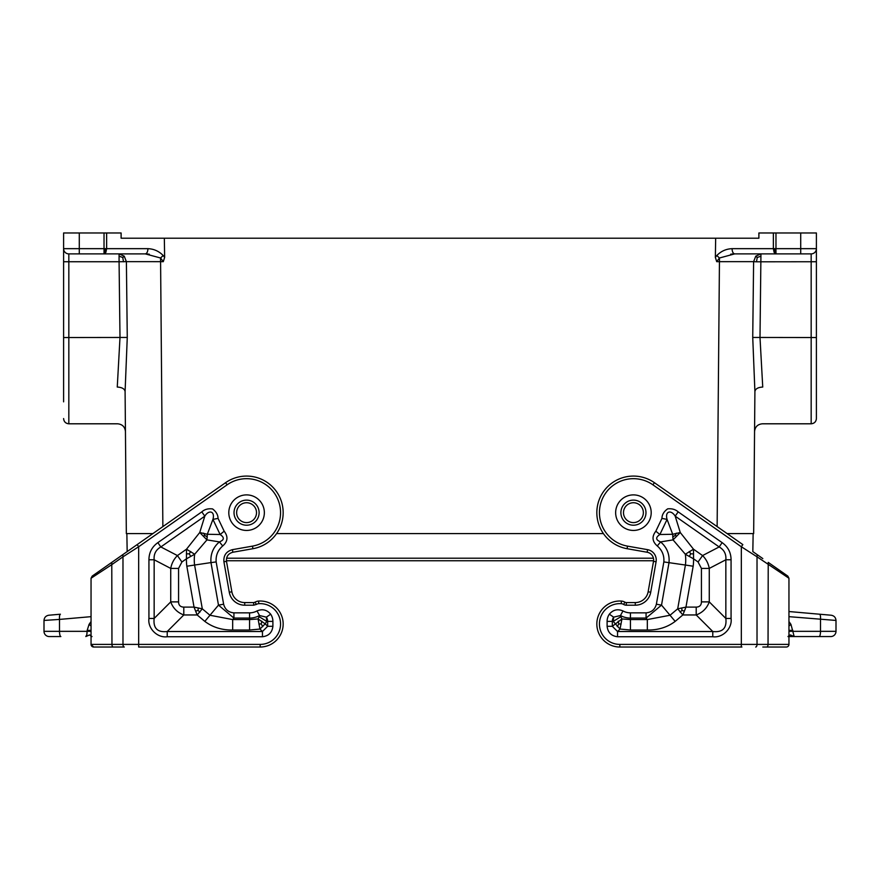 <?xml version="1.0" encoding="UTF-8"?>
<svg xmlns="http://www.w3.org/2000/svg" width="880" height="880" viewBox="0 0 880 880"><rect width="100%" height="100%" fill="white"/><g stroke="black" fill="none" stroke-linecap="round" stroke-linejoin="round"><path stroke-width="1.32" d="M816.398 232.98L816.398 248.666L816.398 232.98L758.89 232.98L758.89 238.205L121.11 238.205L121.11 232.98L104.027 232.98L104.027 253.891L68.827 253.891A5.225 5.225 0 0 1 63.602 248.666L63.602 248.666A5.225 5.225 0 0 0 68.827 253.891A5.225 5.225 0 0 1 63.602 248.666A5.225 5.225 0 0 0 68.827 253.891A5.225 5.225 0 0 1 63.602 248.666L63.602 261.734L119.075 261.734L119.999 337.535L117.26 387.057C117.711 435.479 117.711 435.479 117.26 387.057C121.968 387.321 124.575 388.795 125.092 391.501L127.27 337.447L126.39 261.646L124.223 256.157L126.39 261.646L163.295 261.668L160.556 257.994L163.174 255.497L164.637 257.4L163.295 261.668M164.34 238.205L164.637 257.4M63.602 401.841L63.602 337.535L63.602 401.841M127.27 337.447L63.602 337.535L63.602 261.734M79.288 232.98L63.602 232.98L63.602 248.666L79.288 248.666L79.288 232.98L104.027 232.98M109.351 253.891L145.321 253.891L104.027 253.891L105.875 252.362L106.634 248.666L147.939 248.666C147.774 251.823 146.905 253.561 145.321 253.891L160.556 257.994L162.866 526.603M106.634 232.98L106.634 248.666L105.38 248.666L105.182 251.328L104.027 252.362M147.048 253.957L147.862 254.034M148.478 254.1L149.303 254.221M742.841 544.599L741.334 546.744L652.916 484.825L654.412 482.691L742.841 544.599M654.412 482.691A36.597 36.597 0 0 0 599.621 498.663A36.597 36.597 0 0 0 627.066 548.702L647.152 552.244A7.843 7.843 0 0 1 653.51 561.33L648.142 591.778A13.068 13.068 0 0 1 635.272 602.58L626.329 602.58A2.618 2.618 0 0 1 624.965 602.195A7.843 7.843 0 0 0 621.423 601.073L621.236 603.68A20.383 20.383 0 0 0 599.456 623.315A20.383 20.383 0 0 0 619.839 644.402L741.334 644.402L741.334 546.744L757.02 556.809L757.218 554.664M621.423 601.073A23.001 23.001 0 0 0 596.849 623.227A23.001 23.001 0 0 0 619.839 647.02L741.906 647.02M607.101 626.296C607.849 632.522 611.336 635.998 617.551 636.746L617.551 631.521L612.326 626.296L607.101 626.296L607.101 621.401A12.738 12.738 0 0 1 609.334 614.196L613.646 617.155L620.466 615.527L622.985 610.94C617.639 608.685 613.085 609.763 609.334 614.196M656.37 604.208C654.951 609.488 651.519 612.37 646.074 612.854L646.074 618.079L661.518 605.121L656.37 604.208L663.839 561.924C664.356 555.533 662.178 550.209 657.283 545.952L660.594 541.904L673.057 539.891L685.322 554.235L693.561 558.822L693.495 549.197L685.322 554.235A39.908 39.908 0 0 1 685.41 565.037L693.165 566.225A47.751 47.751 0 0 0 693.561 558.822L698.082 561.99L701.426 568.414L709.269 568.414L709.269 601.887C706.959 608.212 702.603 612.568 696.201 614.955L696.201 607.112L685.96 607.112L677.699 608.817L682.847 614.955L685.96 607.112L693.165 566.225M663.839 561.924L685.41 565.037L677.699 608.817L670.021 615.252L647.328 619.575L647.328 630.025C658.031 630.19 667.315 627.308 675.169 621.39L661.518 605.121L669.02 562.595C669.713 554.235 666.897 547.338 660.594 541.904C655.644 539.913 655.402 537.449 659.879 534.523L667.073 519.409L672.683 534.27L659.879 534.523L655.842 531.201L661.947 518.386L667.073 519.409C664.73 511.17 671.099 509.476 675.191 516.153L678.183 511.863L722.15 542.652L719.158 546.942C724.13 549.791 726.352 554.07 725.846 559.779L731.071 559.779L731.071 618.453L725.846 618.453C726.913 628.232 722.557 632.588 712.778 631.521L712.778 636.746L617.551 636.746M622.985 610.94A15.499 15.499 0 0 0 630.432 612.854L630.432 618.079A20.724 20.724 0 0 1 620.466 615.527L620.796 616.726L613.239 621.401L613.646 617.155A7.502 7.502 0 0 0 612.326 621.401L613.239 621.401L620.037 629.046L621.94 618.948L612.326 626.296L612.326 621.401L607.101 621.401M647.328 630.025L630.432 630.025L630.432 619.575L621.94 618.948L620.796 616.726M680.053 612.062L682.011 610.423L684.398 611.171M682.011 610.423L681.692 607.937M621.126 624.019L618.816 623.931L618.211 621.148M618.816 623.931L617.243 626.615M701.426 568.414L701.426 601.887L709.269 601.887L725.846 618.453L725.846 559.779L709.269 568.414C708.367 563.442 706.134 559.163 702.581 555.566L719.158 546.942L675.191 516.153L680.262 532.51L673.057 539.891L672.683 534.27L680.262 532.51L693.495 549.197L702.581 555.566L698.082 561.99M689.271 551.496L690.734 553.817L689.37 556.303M690.734 553.817L693.605 553.894M676.412 533.126L675.169 535.403L676.566 536.107M675.169 535.403L672.694 537.097M633.424 500.115A12.551 12.551 0 0 0 620.884 512.666A12.551 12.551 0 0 0 633.424 525.217A12.551 12.551 0 0 0 645.975 512.666A12.551 12.551 0 0 0 633.424 500.115A12.551 12.551 0 0 0 620.884 512.666A12.551 12.551 0 0 0 633.424 525.217M752.829 551.595L753.137 533.577L752.829 551.595L762.817 558.591M788.953 644.402L788.953 578.248L787.831 576.114L768.229 562.386L768.042 644.402L788.953 644.402A2.618 2.618 0 0 1 786.335 647.02L762.817 647.02M790.361 634.909L788.447 636.559L794.178 636.559L790.361 634.909L788.062 636.57M788.953 578.248L757.02 556.809L757.02 644.402L768.042 644.402A2.618 1.309 90 0 1 766.733 647.02M790.9 635.239L792.242 636.02M831.226 615.23C834.141 615.758 835.736 617.496 836 620.444C835.736 617.496 834.141 615.758 831.226 615.23L819.599 614.218C820.369 614.603 820.677 616.341 820.501 619.421L820.501 631.334A5.225 1.353 90 0 1 819.148 636.559L794.167 636.559L792.825 631.334L794.167 636.559L830.775 636.559A5.225 5.225 0 0 0 836 631.334L836 620.444L788.953 616.66M819.599 614.218L788.953 611.534L819.599 614.218M788.953 621.544L790.933 624.371L788.953 626.021M252.934 548.702L252.472 546.128L232.397 549.67C226.248 551.386 223.421 555.423 223.916 561.781L226.49 561.33C226.127 556.556 228.239 553.531 232.848 552.244L252.934 548.702A36.597 36.597 0 0 0 280.379 498.663A36.597 36.597 0 0 0 225.588 482.691L122.782 554.664L122.98 556.809L138.666 546.744L137.159 544.599L92.169 576.114L91.047 578.248L111.958 564.531L91.047 578.248L91.047 644.402A2.618 2.618 0 0 0 93.665 647.02L91.047 644.402A2.618 2.618 0 0 0 93.665 647.02L124.289 647.02A2.618 1.309 -90 0 1 122.98 644.402L260.161 644.402A20.383 20.383 0 0 0 280.544 623.315A20.383 20.383 0 0 0 258.764 603.68A5.225 5.225 0 0 0 256.399 604.428L255.035 602.195L253.671 602.58L253.671 605.198L256.399 604.428M122.782 554.664L111.771 562.386L111.958 644.402L122.98 644.402L122.98 556.809L111.958 564.531M260.161 644.402L260.161 647.02A23.001 23.001 0 0 0 283.151 623.227A23.001 23.001 0 0 0 258.577 601.073A7.843 7.843 0 0 0 255.035 602.195A7.843 7.843 0 0 1 258.577 601.073A23.001 23.001 0 0 1 283.151 623.227A23.001 23.001 0 0 1 260.161 647.02L138.666 647.02L138.666 546.744L227.084 484.825L225.588 482.691M226.49 561.33L231.858 591.778A13.068 13.068 0 0 0 244.728 602.58L253.671 602.58M117.183 558.591L127.171 551.595L126.863 533.577M117.183 647.02L93.665 647.02L91.047 644.402L111.958 644.402A2.618 1.309 -90 0 0 113.267 647.02L124.289 647.02M244.728 605.198L244.728 602.58A13.068 13.068 0 0 1 231.858 591.778L229.284 592.24A15.686 15.686 0 0 0 244.728 605.198L253.671 605.198M113.267 647.02L93.665 647.02M270.666 614.196C266.915 609.763 262.361 608.685 257.015 610.94L259.534 615.527L266.354 617.155L270.666 614.196A12.738 12.738 0 0 1 272.899 621.401L272.899 626.296L267.674 626.296L262.449 631.521L262.449 636.746C268.664 635.998 272.151 632.522 272.899 626.296M223.63 604.208L216.161 561.924C215.655 555.522 217.833 550.187 222.717 545.952C227.832 541.552 228.305 536.635 224.158 531.201L220.121 534.523L207.317 534.27L199.738 532.51L206.943 539.891L207.317 534.27L212.927 519.409L218.053 518.386C217.987 514.8 216.161 511.654 212.586 508.937C208.197 508.376 204.6 509.344 201.817 511.863L204.809 516.153C208.857 509.52 215.27 511.115 212.927 519.409L220.121 534.523C224.587 537.493 224.345 539.946 219.406 541.904L206.943 539.891L194.678 554.235L186.505 549.197L186.439 558.822L194.678 554.235A39.908 39.908 0 0 0 194.59 565.037L210.98 562.595L218.482 605.121L233.926 618.079L233.926 612.854C228.481 612.37 225.049 609.488 223.63 604.208L218.482 605.121L204.831 621.39C212.685 627.308 221.969 630.19 232.672 630.025L232.672 619.575L209.979 615.252L202.301 608.817L194.04 607.112L197.153 614.955L202.301 608.817L194.59 565.037L186.835 566.225L194.04 607.112L183.799 607.112L183.799 614.955C177.397 612.568 173.041 608.212 170.731 601.887L178.574 601.887C178.64 605.264 180.389 607.002 183.799 607.112M259.204 616.726L259.534 615.527A20.724 20.724 0 0 1 249.568 618.079L249.568 619.575L258.06 618.948L259.963 629.046L265.199 623.821L258.06 618.948L259.204 616.726L266.761 621.401L266.354 617.155A7.502 7.502 0 0 1 267.674 621.401L267.674 626.296L265.199 623.821L266.761 621.401L272.899 621.401M148.929 559.779C149.006 552.563 151.976 546.854 157.85 542.652L160.842 546.942C155.87 549.791 153.648 554.07 154.154 559.779L148.929 559.779L148.929 618.453C147.499 628.32 157.333 638.176 167.222 636.746L167.222 631.521L183.799 614.955L197.153 614.955L204.831 621.39M232.672 630.025L249.568 630.025L259.963 629.046L262.449 631.521L167.222 631.521C157.443 632.588 153.087 628.232 154.154 618.453L148.929 618.453M177.419 555.566C173.866 559.163 171.633 563.442 170.731 568.414L178.574 568.414L181.918 561.99L177.419 555.566L160.842 546.942L204.809 516.153L199.738 532.51L186.505 549.197L177.419 555.566M262.757 626.615L261.184 623.931L261.789 621.148M261.184 623.931L258.874 624.019M199.947 612.062L197.989 610.423L198.308 607.937M190.729 551.496L189.266 553.817L186.395 553.894M189.266 553.817L190.63 556.303M203.588 533.126L204.831 535.403L203.434 536.107M216.161 561.924L210.98 562.595C210.309 554.213 213.114 547.316 219.406 541.904L222.717 545.952M197.989 610.423L195.602 611.171M204.831 535.403L207.306 537.097M246.576 525.217A12.551 12.551 0 0 1 234.025 512.666A12.551 12.551 0 0 1 246.576 500.115A12.551 12.551 0 0 1 259.116 512.666A12.551 12.551 0 0 1 246.576 525.217A12.551 12.551 0 0 1 234.025 512.666A12.551 12.551 0 0 1 246.576 500.115A12.551 12.551 0 0 1 259.116 512.666A12.551 12.551 0 0 1 246.576 525.217M91.047 616.66L59.499 619.421L59.499 631.334A5.225 1.353 90 0 0 60.852 636.559L49.225 636.559A5.225 5.225 0 0 1 44 631.334L44 620.444C44.264 617.496 45.859 615.758 48.774 615.23L60.401 614.218C59.631 614.603 59.323 616.341 59.499 619.421L44 620.444M92.004 636.592L89.639 634.909L91.553 636.559M89.639 634.909L85.822 636.559L86.845 634.733L87.175 630.366L91.047 630.366M91.047 621.544L89.067 624.371L91.047 626.021M119.075 253.913L145.321 253.891M105.182 251.328L105.875 252.362M123.519 261.8L122.749 257.477L119.075 256.19L119.075 261.734L126.39 261.646M122.749 257.477L124.223 256.157L119.075 253.891L119.075 256.19M715.66 238.205L715.363 257.4L716.705 261.668L719.444 257.994L716.826 255.497C721.072 251.185 726.143 248.908 732.061 248.666C732.226 251.823 733.095 253.561 734.679 253.891L719.444 257.994L719.444 261.668L753.61 261.646L755.777 256.157L753.61 261.646L752.73 337.447L816.398 337.535L816.398 261.734L756.481 261.8L757.251 257.477L760.925 256.19L760.001 337.535L762.74 387.057C762.289 435.479 762.289 435.479 762.74 387.057C758.032 387.321 755.425 388.795 754.908 391.501L753.665 533.577L727.089 533.577M816.398 261.734L816.398 248.666A5.225 5.225 0 0 1 811.173 253.891L800.712 253.891L811.173 253.891A5.225 5.225 0 0 0 816.398 248.666A5.225 5.225 0 0 1 811.173 253.891A5.225 5.225 0 0 0 816.398 248.666A5.225 5.225 0 0 1 811.173 253.891A5.225 5.225 0 0 0 816.398 248.666L775.973 248.666L775.973 253.891L800.712 253.891L800.712 232.98M816.398 337.535L816.398 418.561C816.09 421.74 814.341 423.489 811.173 423.797L762.399 423.797C757.669 424.259 755.051 426.844 754.556 431.563L753.665 533.577M770.649 253.891L734.679 253.891L775.973 253.891L774.125 252.362L773.366 248.666L774.62 248.666L774.818 251.328L775.973 252.362M732.952 253.957L732.138 254.034M731.522 254.1L730.697 254.221M757.251 257.477L755.777 256.157L760.925 253.891L734.679 253.891M774.818 251.328L774.125 252.362M760.925 253.891L760.925 256.19M226.578 558.195L653.422 558.195M752.73 337.447L754.908 391.501M152.911 533.577L126.335 533.577L125.092 391.501M276.606 533.577L603.394 533.577M126.335 533.577L125.444 431.563C124.949 426.844 122.331 424.259 117.601 423.797L68.827 423.797C65.659 423.489 63.91 421.74 63.602 418.561M756.481 261.8L753.61 261.646M68.827 253.891L68.827 423.797M147.939 248.666C153.857 248.908 158.928 251.185 163.174 255.497M105.38 248.666L79.288 248.666L79.288 253.891M627.066 548.702L627.528 546.128A33.979 33.979 0 0 1 602.03 499.664A33.979 33.979 0 0 1 652.916 484.825M627.528 546.128L647.603 549.67L647.152 552.244M647.603 549.67A10.45 10.45 0 0 1 656.084 561.781L653.51 561.33M656.084 561.781L650.716 592.24L648.142 591.778M626.329 602.58L626.329 605.198L635.272 605.198A15.686 15.686 0 0 0 650.716 592.24M635.272 602.58L635.272 605.198M624.965 602.195L623.601 604.428A5.225 5.225 0 0 0 626.329 605.198M621.236 603.68A5.225 5.225 0 0 1 623.601 604.428M619.839 644.402L619.839 647.02M630.432 612.854L646.074 612.854M655.842 531.201C651.684 536.547 652.168 541.475 657.283 545.952M678.183 511.863C675.444 509.432 671.935 508.42 667.667 508.849C663.894 511.522 661.991 514.69 661.947 518.386M722.15 542.652C728.024 546.854 730.994 552.563 731.071 559.779M731.071 618.453C732.501 628.32 722.667 638.176 712.778 636.746M633.424 494.89A17.776 17.776 0 0 0 615.648 512.666A17.776 17.776 0 0 0 633.424 530.442A17.776 17.776 0 0 0 651.2 512.666A17.776 17.776 0 0 0 633.424 494.89M630.432 618.079L646.074 618.079L647.328 619.575L630.432 619.575L630.432 618.079M630.432 630.025L620.037 629.046L617.551 631.521L712.778 631.521L696.201 614.955L682.847 614.955L675.169 621.39M701.426 601.887C701.36 605.264 699.611 607.002 696.201 607.112M623.491 512.666A9.933 9.933 0 0 0 633.424 522.599A9.933 9.933 0 0 0 643.357 512.666A9.933 9.933 0 0 0 633.424 502.733A9.933 9.933 0 0 0 623.491 512.666M741.334 647.02L741.334 644.402L757.02 644.402A2.618 1.309 90 0 1 755.711 647.02M830.775 636.559A5.225 5.225 0 0 0 836 631.334L792.825 631.334L790.933 624.371M788.953 630.366L792.825 630.366M788.953 631.334L792.825 631.334M258.577 601.073L258.764 603.68M232.397 549.67L232.848 552.244M223.916 561.781L229.284 592.24M252.472 546.128A33.979 33.979 0 0 0 277.97 499.664A33.979 33.979 0 0 0 227.084 484.825M262.449 636.746L167.222 636.746M157.85 542.652L201.817 511.863M224.158 531.201L218.053 518.386M233.926 612.854L249.568 612.854A15.499 15.499 0 0 0 257.015 610.94M246.576 530.442A17.776 17.776 0 0 1 228.8 512.666A17.776 17.776 0 0 1 246.576 494.89A17.776 17.776 0 0 1 264.352 512.666A17.776 17.776 0 0 1 246.576 530.442M249.568 630.025L249.568 619.575L232.672 619.575L233.926 618.079L249.568 618.079L249.568 612.854M154.154 618.453L154.154 559.779L170.731 568.414L170.731 601.887L154.154 618.453M186.835 566.225A47.751 47.751 0 0 1 186.439 558.822L181.918 561.99M178.574 601.887L178.574 568.414M236.643 512.666A9.933 9.933 0 0 0 246.576 522.599A9.933 9.933 0 0 0 256.509 512.666A9.933 9.933 0 0 0 246.576 502.733A9.933 9.933 0 0 0 236.643 512.666M44 631.334L91.047 631.334M89.067 624.371L87.175 630.366M811.173 253.891L811.173 423.797M732.061 248.666L773.366 248.666L773.366 232.98M715.363 257.4L716.826 255.497M775.973 232.98L775.973 248.666L774.62 248.666M717.134 526.603L719.444 261.668L716.705 261.668M787.996 636.592L788.92 635.591M226.413 560.758L653.587 560.758"/></g></svg>

